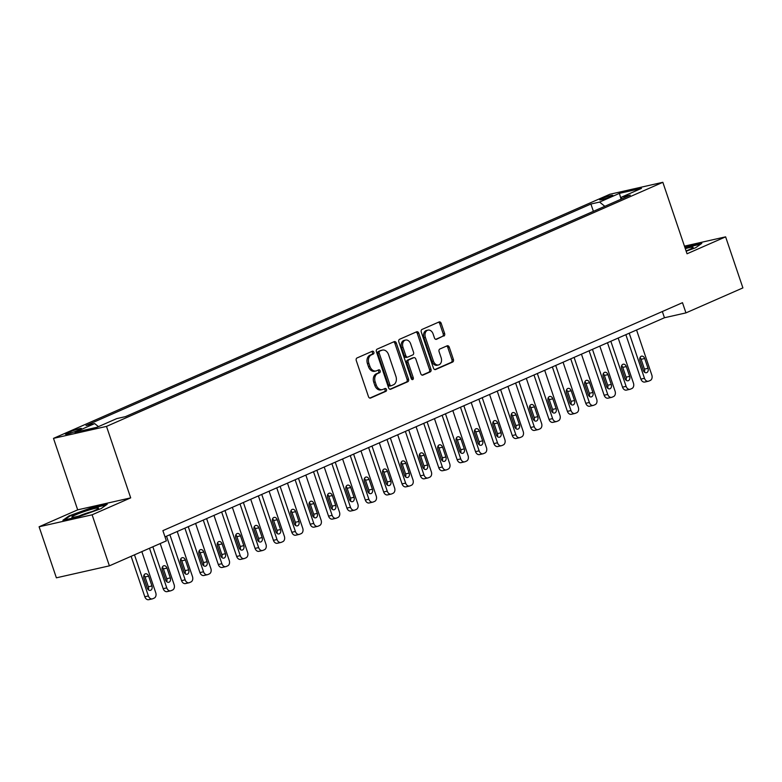 <?xml version="1.0" encoding="UTF-8"?>
<svg xmlns="http://www.w3.org/2000/svg" width="782" height="782" viewBox="0 0 782 782"><rect width="100%" height="100%" fill="white"/><g stroke="black" fill="none" stroke-linecap="round" stroke-linejoin="round"><path stroke-width="1.17" d="M373.855 352.183A1.486 1.095 77.3 0 0 372.369 351.226L357.042 357.951A2.121 1.564 77.3 0 0 356.279 360.59L368.488 396.67A2.121 1.564 77.3 0 0 370.394 398.106A2.121 1.564 77.3 0 0 370.609 398.038L385.937 391.313A1.486 1.095 77.3 0 0 384.988 388.507L383.004 389.377A6.803 4.995 77.3 0 1 382.33 389.602A6.803 4.995 77.3 0 1 376.22 384.988L375.204 381.978A6.803 4.995 77.3 0 1 377.647 373.542L379.632 372.672A1.486 1.095 77.3 0 0 378.674 369.866L376.699 370.736A6.803 4.995 77.3 0 1 376.025 370.961A6.803 4.995 77.3 0 1 369.906 366.347L368.889 363.337A6.803 4.995 77.3 0 1 371.333 354.901L373.317 354.031A1.486 1.095 77.3 0 0 373.855 352.183M376.025 370.961L374.588 371.284A6.803 4.995 77.3 0 1 368.478 366.67L367.452 363.659A6.803 4.995 77.3 0 1 369.906 355.224L371.89 354.354A1.486 1.095 77.3 0 0 371.616 351.548M369.798 398.087L384.509 391.635A1.486 1.095 77.3 0 0 384.236 388.84M382.33 389.602L380.902 389.925A6.803 4.995 77.3 0 1 374.783 385.311L373.767 382.3A6.803 4.995 77.3 0 1 376.21 373.864L378.195 372.994A1.486 1.095 77.3 0 0 377.931 370.199M601.661 198.628A6.93 0.665 -18.7 0 0 599.677 199.811A6.93 0.665 -18.7 0 0 603.782 199.068A6.93 0.665 -18.7 0 0 610.83 196.556A6.93 0.665 -18.7 0 0 612.805 195.373A6.93 0.665 -18.7 0 0 608.699 196.126A6.93 0.665 -18.7 0 0 601.661 198.628M443.844 336.094A2.121 1.564 77.3 0 0 444.606 333.455L441.185 323.337A2.121 1.564 77.3 0 0 439.269 321.891A2.121 1.564 77.3 0 0 439.064 321.959L422.036 329.427A2.121 1.564 77.3 0 0 421.273 332.067L433.482 368.146A2.121 1.564 77.3 0 0 435.398 369.593A2.121 1.564 77.3 0 0 435.603 369.524L452.631 362.056A2.121 1.564 77.3 0 0 453.394 359.417L449.259 347.188A2.121 1.564 77.3 0 0 447.343 345.752A2.121 1.564 77.3 0 0 447.138 345.82L439.846 349.016A2.121 1.564 77.3 0 0 439.083 351.646L441.136 357.716A5.689 4.184 77.3 0 1 438.526 364.95A5.689 4.184 77.3 0 1 433.414 361.098L425.379 337.345A5.689 4.184 77.3 0 1 427.989 330.112A5.689 4.184 77.3 0 1 433.101 333.963L434.44 337.922A2.121 1.564 77.3 0 0 436.346 339.359A2.121 1.564 77.3 0 0 436.561 339.29L442.407 336.416A2.121 1.564 77.3 0 0 443.179 333.777L439.748 323.66A2.121 1.564 77.3 0 0 438.438 322.233M687.036 253.779L725.618 236.848L742.9 287.903L685.941 312.888L682.491 302.683L162.891 530.646L166.351 540.861L109.392 565.845L92.11 514.8L130.692 497.87L106.499 426.395L662.843 182.304L687.036 253.779M396.308 343.024A2.121 1.564 77.3 0 0 394.402 341.578A2.121 1.564 77.3 0 0 394.187 341.646L377.168 349.114A2.121 1.564 77.3 0 0 376.406 351.753L388.615 387.833A2.121 1.564 77.3 0 0 390.521 389.28A2.121 1.564 77.3 0 0 390.736 389.211L407.764 381.743A2.121 1.564 77.3 0 0 408.527 379.104L396.308 343.024L394.881 343.347A2.121 1.564 77.3 0 0 393.561 341.92M399.602 339.271L416.63 331.803A2.121 1.564 77.3 0 1 416.835 331.734A2.121 1.564 77.3 0 1 418.751 333.181L430.96 369.26A2.121 1.564 77.3 0 1 430.198 371.9L422.906 375.096A2.121 1.564 77.3 0 1 422.7 375.165A2.121 1.564 77.3 0 1 420.784 373.718L415.838 359.085A2.121 1.564 77.3 0 0 413.922 357.648A2.121 1.564 77.3 0 0 413.717 357.716L408.878 359.837A2.121 1.564 77.3 0 0 408.116 362.477L413.277 377.706A1.486 1.095 77.3 0 1 411.254 378.596L398.84 341.91A2.121 1.564 77.3 0 1 399.602 339.271M76.245 431.068L79.471 429.65A6.715 0.645 -18.7 0 0 81.396 428.507A6.715 0.645 -18.7 0 0 77.408 429.23A6.715 0.645 -18.7 0 0 70.595 431.654L67.36 433.081A6.715 0.645 -18.7 0 0 65.444 434.225A6.715 0.645 -18.7 0 0 69.422 433.502A6.715 0.645 -18.7 0 0 76.245 431.068M106.499 426.395L53.489 438.37L609.833 194.278L662.843 182.304M593.391 211.326L590.918 204.024L86.02 425.545L94.69 423.59L74.847 432.29L96.909 427.304L116.753 418.605L125.413 416.65L630.312 195.129L621.651 197.084L620.976 199.224M590.918 204.024L599.589 202.069L619.422 193.359L641.494 188.374L621.651 197.084M130.692 497.87L77.682 509.844L39.1 526.775L92.11 514.8M39.1 526.775L56.382 577.82L109.392 565.845M725.618 236.848L684.455 246.144M77.682 509.844L53.489 438.37M165.002 536.872L664.456 317.746L685.941 312.888M662.344 311.519L664.456 317.746M94.69 423.59L98.454 426.63M604.828 206.311L599.589 202.069M619.422 193.359L621.016 199.097M101.044 508.632L107.251 504.214L91.279 507.821L69.119 515.846L62.912 520.265L78.874 516.658L101.044 508.632M686.166 251.198L695.599 247.777L701.806 243.358L684.846 247.317M69.324 516.452L69.119 515.846M91.455 508.31L91.279 507.821M686.01 247.454L685.843 246.965M389.925 389.26L406.327 382.066A2.121 1.564 77.3 0 0 407.09 379.426L394.881 343.347M379.7 351.226A1.486 1.095 77.3 0 0 379.172 353.073L389.886 384.744A1.486 1.095 77.3 0 0 391.371 385.702L393.463 384.783A6.803 4.995 77.3 0 0 395.907 376.347L388.586 354.696A6.803 4.995 77.3 0 0 382.466 350.092A6.803 4.995 77.3 0 0 381.792 350.307L378.273 351.548A1.486 1.095 77.3 0 0 377.735 353.396L379.172 353.073M391.068 385.77L389.944 386.025A1.486 1.095 77.3 0 1 388.459 385.067L377.735 353.396M382.466 350.092L381.03 350.414A6.803 4.995 77.3 0 0 380.365 350.639L381.792 350.307M378.273 351.548L380.365 350.639M422.104 375.145L428.761 372.222A2.121 1.564 77.3 0 0 429.523 369.583L417.314 333.503A2.121 1.564 77.3 0 0 416.004 332.076M412.71 357.941A2.121 1.564 77.3 0 0 412.495 357.97A2.121 1.564 77.3 0 0 412.28 358.039L407.451 360.16A2.121 1.564 77.3 0 0 406.679 362.799L411.84 378.029L413.277 377.706M411.791 379.387A1.486 1.095 77.3 0 0 411.84 378.029M410.697 343.904A5.689 4.184 77.3 0 0 405.584 340.053A5.689 4.184 77.3 0 0 402.974 347.286L405.809 355.663A2.121 1.564 77.3 0 0 407.725 357.1A2.121 1.564 77.3 0 0 407.93 357.032L412.759 354.911A2.121 1.564 77.3 0 0 413.531 352.271L410.697 343.904M405.584 340.053L404.147 340.375A5.689 4.184 77.3 0 0 401.547 347.619L402.974 347.286M406.493 357.354A2.121 1.564 77.3 0 1 406.288 357.423A2.121 1.564 77.3 0 1 404.372 355.986L401.547 347.619M435.75 339.339L442.407 336.416M427.989 330.112L426.552 330.434A5.689 4.184 77.3 0 0 423.942 337.668L425.379 337.345M438.526 364.95L437.099 365.282A5.689 4.184 77.3 0 1 431.987 361.421L423.942 337.668M434.802 369.573L451.194 362.379A2.121 1.564 77.3 0 0 451.957 359.74L447.822 347.511A2.121 1.564 77.3 0 0 446.512 346.094M131.122 556.315L144.817 596.764A4.33 3.187 -102.7 0 0 148.707 599.696A4.33 3.187 -102.7 0 0 149.137 599.559M141.835 551.613L155.745 592.727A4.33 3.187 77.3 0 1 154.191 598.103L152.725 598.748A4.33 3.187 77.3 0 1 152.295 598.885A4.33 3.187 77.3 0 1 148.394 595.952L134.484 554.839M148.326 589.736A3.47 2.551 77.3 0 0 148.355 586.764L145.041 576.96A3.47 2.551 77.3 0 0 143.947 575.249M151.933 585.953L148.619 576.158A3.47 2.551 77.3 0 0 145.501 573.802A3.47 2.551 77.3 0 0 143.917 578.221L147.231 588.015A3.47 2.551 77.3 0 0 150.349 590.371A3.47 2.551 77.3 0 0 151.933 585.953L148.355 586.764M149.499 548.25L163.194 588.699A4.33 3.187 -102.7 0 0 167.084 591.632A4.33 3.187 -102.7 0 0 167.514 591.495M160.202 543.558L174.122 584.662A4.33 3.187 77.3 0 1 172.568 590.039L171.092 590.684A4.33 3.187 77.3 0 1 170.662 590.83A4.33 3.187 77.3 0 1 166.771 587.888L152.852 546.774M166.693 581.671A3.47 2.551 77.3 0 0 166.732 578.7L163.409 568.905A3.47 2.551 77.3 0 0 162.324 567.185M170.31 577.898L166.996 568.094A3.47 2.551 77.3 0 0 163.878 565.748A3.47 2.551 77.3 0 0 162.285 570.156L165.608 579.961A3.47 2.551 77.3 0 0 168.716 582.307A3.47 2.551 77.3 0 0 170.31 577.898L166.732 578.7M166.527 536.208L181.561 580.635A4.33 3.187 -102.7 0 0 185.461 583.577A4.33 3.187 -102.7 0 0 185.881 583.431M177.231 531.506L192.489 576.608A4.33 3.187 77.3 0 1 190.935 581.974L189.469 582.619A4.33 3.187 77.3 0 1 189.039 582.766A4.33 3.187 77.3 0 1 185.148 579.833L169.88 534.732M185.07 573.617A3.47 2.551 77.3 0 0 185.099 570.645L181.786 560.841A3.47 2.551 77.3 0 0 180.691 559.13M188.687 569.834L185.363 560.029A3.47 2.551 77.3 0 0 182.245 557.683A3.47 2.551 77.3 0 0 180.662 562.092L183.975 571.896A3.47 2.551 77.3 0 0 187.094 574.242A3.47 2.551 77.3 0 0 188.687 569.834L185.099 570.645M184.894 528.143L199.938 572.58A4.33 3.187 -102.7 0 0 203.828 575.513A4.33 3.187 -102.7 0 0 204.258 575.376M195.608 523.451L210.866 568.543A4.33 3.187 77.3 0 1 209.312 573.92L207.836 574.565A4.33 3.187 77.3 0 1 207.416 574.702A4.33 3.187 77.3 0 1 203.516 571.769L188.257 526.677M203.447 565.552A3.47 2.551 77.3 0 0 203.476 562.581L200.153 552.776A3.47 2.551 77.3 0 0 199.068 551.066M207.054 561.769L203.74 551.975A3.47 2.551 77.3 0 0 200.622 549.619A3.47 2.551 77.3 0 0 199.039 554.037L202.352 563.832A3.47 2.551 77.3 0 0 205.47 566.188A3.47 2.551 77.3 0 0 207.054 561.769L203.476 562.581M203.271 520.089L218.305 564.516A4.33 3.187 -102.7 0 0 222.205 567.449A4.33 3.187 -102.7 0 0 222.635 567.312M213.975 515.387L229.243 560.479A4.33 3.187 77.3 0 1 227.679 565.855L226.213 566.5A4.33 3.187 77.3 0 1 225.783 566.647A4.33 3.187 77.3 0 1 221.893 563.705L206.624 518.613M221.814 557.488A3.47 2.551 77.3 0 0 221.844 554.516L218.53 544.722A3.47 2.551 77.3 0 0 217.435 543.001M225.431 553.715L222.108 543.91A3.47 2.551 77.3 0 0 218.999 541.564A3.47 2.551 77.3 0 0 217.406 545.973L220.729 555.777A3.47 2.551 77.3 0 0 223.838 558.123A3.47 2.551 77.3 0 0 225.431 553.715L221.844 554.516M88.835 510.069A14.076 1.349 -18.7 0 0 72.139 517.313A14.076 1.349 -18.7 0 0 81.602 515.221A14.076 1.349 -18.7 0 0 98.444 508.408A14.076 1.349 -18.7 0 0 88.835 510.069M92.012 511.594A10.655 1.017 -18.7 0 0 88.591 512.552A10.655 1.017 -18.7 0 0 79.178 515.934M64.456 519.913L69.754 516.14L91.23 508.368L106.147 504.996M686.068 250.934A14.076 1.349 -18.7 0 0 689.089 249.683A14.076 1.349 -18.7 0 0 692.999 247.552A14.076 1.349 -18.7 0 0 685.296 248.647M686.576 250.739A10.655 1.017 -18.7 0 0 686.049 250.866M685.012 247.786L700.711 244.14M221.648 512.024L236.682 556.452A4.33 3.187 -102.7 0 0 240.573 559.394A4.33 3.187 -102.7 0 0 241.003 559.247M232.352 507.322L247.611 552.424A4.33 3.187 77.3 0 1 246.056 557.801L244.59 558.436A4.33 3.187 77.3 0 1 244.16 558.583A4.33 3.187 77.3 0 1 240.26 555.65L225.001 510.548M240.191 549.433A3.47 2.551 77.3 0 0 240.221 546.462L236.907 536.657A3.47 2.551 77.3 0 0 235.812 534.947M243.798 545.65L240.485 535.846A3.47 2.551 77.3 0 0 237.366 533.5A3.47 2.551 77.3 0 0 235.783 537.908L239.096 547.713A3.47 2.551 77.3 0 0 242.215 550.059A3.47 2.551 77.3 0 0 243.798 545.65L240.221 546.462M240.015 503.96L255.059 548.397A4.33 3.187 -102.7 0 0 258.95 551.33A4.33 3.187 -102.7 0 0 259.38 551.193M250.719 499.268L265.988 544.36A4.33 3.187 77.3 0 1 264.433 549.736L262.957 550.381A4.33 3.187 77.3 0 1 262.527 550.518A4.33 3.187 77.3 0 1 258.637 547.586L243.378 502.494M258.559 541.369A3.47 2.551 77.3 0 0 258.598 538.397L255.274 528.593A3.47 2.551 77.3 0 0 254.189 526.882M262.175 537.586L258.862 527.791A3.47 2.551 77.3 0 0 255.743 525.436A3.47 2.551 77.3 0 0 254.15 529.854L257.474 539.648A3.47 2.551 77.3 0 0 260.592 542.004A3.47 2.551 77.3 0 0 262.175 537.586L258.598 538.397M258.392 495.905L273.426 540.333A4.33 3.187 -102.7 0 0 277.327 543.265A4.33 3.187 -102.7 0 0 277.747 543.128M269.096 491.204L284.365 536.296A4.33 3.187 77.3 0 1 282.801 541.672L281.334 542.317A4.33 3.187 77.3 0 1 280.904 542.464A4.33 3.187 77.3 0 1 277.014 539.521L261.745 494.429M276.936 533.304A3.47 2.551 77.3 0 0 276.965 530.333L273.651 520.538A3.47 2.551 77.3 0 0 272.556 518.818M280.552 529.531L277.229 519.727A3.47 2.551 77.3 0 0 274.12 517.381A3.47 2.551 77.3 0 0 272.527 521.789L275.841 531.594A3.47 2.551 77.3 0 0 278.959 533.94A3.47 2.551 77.3 0 0 280.552 529.531L276.965 530.333M276.76 487.841L291.803 532.268A4.33 3.187 -102.7 0 0 295.694 535.211A4.33 3.187 -102.7 0 0 296.124 535.064M287.473 483.139L302.732 528.241A4.33 3.187 77.3 0 1 301.178 533.617L299.702 534.253A4.33 3.187 77.3 0 1 299.281 534.399A4.33 3.187 77.3 0 1 295.381 531.467L280.122 486.365M295.313 525.25A3.47 2.551 77.3 0 0 295.342 522.278L292.018 512.474A3.47 2.551 77.3 0 0 290.933 510.763M298.92 521.467L295.606 511.663A3.47 2.551 77.3 0 0 292.488 509.317A3.47 2.551 77.3 0 0 290.904 513.725L294.218 523.529A3.47 2.551 77.3 0 0 297.336 525.875A3.47 2.551 77.3 0 0 298.92 521.467L295.342 522.278M295.137 479.777L310.18 524.214A4.33 3.187 -102.7 0 0 314.071 527.146A4.33 3.187 -102.7 0 0 314.501 527.009M305.84 475.085L321.109 520.177A4.33 3.187 77.3 0 1 319.545 525.553L318.078 526.198A4.33 3.187 77.3 0 1 317.648 526.335A4.33 3.187 77.3 0 1 313.758 523.402L298.489 478.31M313.68 517.185A3.47 2.551 77.3 0 0 313.709 514.214L310.395 504.41A3.47 2.551 77.3 0 0 309.31 502.699M317.297 513.403L313.973 503.608A3.47 2.551 77.3 0 0 310.865 501.252A3.47 2.551 77.3 0 0 309.271 505.671L312.595 515.465A3.47 2.551 77.3 0 0 315.703 517.821A3.47 2.551 77.3 0 0 317.297 513.403L313.709 514.214M313.514 471.722L328.548 516.149A4.33 3.187 -102.7 0 0 332.448 519.082A4.33 3.187 -102.7 0 0 332.868 518.945M324.217 467.02L339.476 512.112A4.33 3.187 77.3 0 1 337.922 517.489L336.456 518.134A4.33 3.187 77.3 0 1 336.025 518.28A4.33 3.187 77.3 0 1 332.135 515.338L316.866 470.246M332.057 509.121A3.47 2.551 77.3 0 0 332.086 506.149L328.772 496.355A3.47 2.551 77.3 0 0 327.678 494.635M335.673 505.348L332.35 495.544A3.47 2.551 77.3 0 0 329.232 493.198A3.47 2.551 77.3 0 0 327.648 497.606L330.962 507.41A3.47 2.551 77.3 0 0 334.08 509.756A3.47 2.551 77.3 0 0 335.673 505.348L332.086 506.149M331.881 463.658L346.925 508.085A4.33 3.187 -102.7 0 0 350.815 511.027A4.33 3.187 -102.7 0 0 351.245 510.881M342.594 458.966L357.853 504.058A4.33 3.187 77.3 0 1 356.299 509.434L354.823 510.079A4.33 3.187 77.3 0 1 354.402 510.216A4.33 3.187 77.3 0 1 350.502 507.283L335.243 462.182M350.424 501.067A3.47 2.551 77.3 0 0 350.463 498.095L347.14 488.291A3.47 2.551 77.3 0 0 346.055 486.58M354.041 497.284L350.727 487.479A3.47 2.551 77.3 0 0 347.609 485.133A3.47 2.551 77.3 0 0 346.025 489.542L349.339 499.346A3.47 2.551 77.3 0 0 352.457 501.692A3.47 2.551 77.3 0 0 354.041 497.284L350.463 498.095M350.258 455.593L365.292 500.03A4.33 3.187 -102.7 0 0 369.192 502.963A4.33 3.187 -102.7 0 0 369.622 502.826M360.961 450.901L376.23 495.993A4.33 3.187 77.3 0 1 374.666 501.37L373.2 502.015A4.33 3.187 77.3 0 1 372.77 502.152A4.33 3.187 77.3 0 1 368.879 499.219L353.611 454.127M368.801 493.002A3.47 2.551 77.3 0 0 368.83 490.031L365.517 480.226A3.47 2.551 77.3 0 0 364.422 478.516M372.418 489.219L369.094 479.425A3.47 2.551 77.3 0 0 365.986 477.069A3.47 2.551 77.3 0 0 364.392 481.487L367.716 491.282A3.47 2.551 77.3 0 0 370.824 493.638A3.47 2.551 77.3 0 0 372.418 489.219L368.83 490.031M368.625 447.539L383.669 491.966A4.33 3.187 -102.7 0 0 387.559 494.898A4.33 3.187 -102.7 0 0 387.989 494.762M379.338 442.837L394.597 487.929A4.33 3.187 77.3 0 1 393.043 493.305L391.577 493.95A4.33 3.187 77.3 0 1 391.147 494.097A4.33 3.187 77.3 0 1 387.246 491.155L371.988 446.063M387.178 484.938A3.47 2.551 77.3 0 0 387.207 481.966L383.894 472.172A3.47 2.551 77.3 0 0 382.799 470.451M390.785 481.165L387.471 471.36A3.47 2.551 77.3 0 0 384.353 469.014A3.47 2.551 77.3 0 0 382.769 473.423L386.083 483.227A3.47 2.551 77.3 0 0 389.201 485.573A3.47 2.551 77.3 0 0 390.785 481.165L387.207 481.966M387.002 439.474L402.046 483.902A4.33 3.187 -102.7 0 0 405.936 486.844A4.33 3.187 -102.7 0 0 406.366 486.697M397.706 434.782L412.974 479.874A4.33 3.187 77.3 0 1 411.42 485.251L409.944 485.896A4.33 3.187 77.3 0 1 409.514 486.033A4.33 3.187 77.3 0 1 405.623 483.1L390.365 437.998M405.545 476.883A3.47 2.551 77.3 0 0 405.584 473.912L402.261 464.107A3.47 2.551 77.3 0 0 401.176 462.397M409.162 473.1L405.848 463.296A3.47 2.551 77.3 0 0 402.73 460.95A3.47 2.551 77.3 0 0 401.137 465.358L404.46 475.163A3.47 2.551 77.3 0 0 407.578 477.509A3.47 2.551 77.3 0 0 409.162 473.1L405.584 473.912M405.379 431.41L420.413 475.847A4.33 3.187 -102.7 0 0 424.313 478.78A4.33 3.187 -102.7 0 0 424.734 478.643M416.083 426.718L431.351 471.81A4.33 3.187 77.3 0 1 429.787 477.186L428.321 477.831A4.33 3.187 77.3 0 1 427.891 477.968A4.33 3.187 77.3 0 1 424 475.036L408.732 429.944M423.922 468.819A3.47 2.551 77.3 0 0 423.952 465.847L420.638 456.043A3.47 2.551 77.3 0 0 419.543 454.332M427.539 465.036L424.215 455.241A3.47 2.551 77.3 0 0 421.097 452.886A3.47 2.551 77.3 0 0 419.514 457.304L422.827 467.108A3.47 2.551 77.3 0 0 425.946 469.454A3.47 2.551 77.3 0 0 427.539 465.036L423.952 465.847M423.746 423.355L438.79 467.783A4.33 3.187 -102.7 0 0 442.68 470.715A4.33 3.187 -102.7 0 0 443.111 470.578M434.46 418.653L449.718 463.746A4.33 3.187 77.3 0 1 448.164 469.122L446.688 469.767A4.33 3.187 77.3 0 1 446.268 469.914A4.33 3.187 77.3 0 1 442.368 466.971L427.109 421.879M442.299 460.754A3.47 2.551 77.3 0 0 442.329 457.793L439.005 447.988A3.47 2.551 77.3 0 0 437.92 446.268M445.906 456.981L442.592 447.177A3.47 2.551 77.3 0 0 439.474 444.831A3.47 2.551 77.3 0 0 437.891 449.239L441.204 459.044A3.47 2.551 77.3 0 0 444.323 461.39A3.47 2.551 77.3 0 0 445.906 456.981L442.329 457.793M442.123 415.291L457.157 459.718A4.33 3.187 -102.7 0 0 461.057 462.661A4.33 3.187 -102.7 0 0 461.488 462.514M452.827 410.599L468.095 455.691A4.33 3.187 77.3 0 1 466.531 461.067L465.065 461.712A4.33 3.187 77.3 0 1 464.635 461.849A4.33 3.187 77.3 0 1 460.745 458.917L445.476 413.815M460.666 452.7A3.47 2.551 77.3 0 0 460.696 449.728L457.382 439.924A3.47 2.551 77.3 0 0 456.287 438.213M464.283 448.917L460.96 439.113A3.47 2.551 77.3 0 0 457.851 436.767A3.47 2.551 77.3 0 0 456.258 441.175L459.581 450.979A3.47 2.551 77.3 0 0 462.69 453.325A3.47 2.551 77.3 0 0 464.283 448.917L460.696 449.728M460.5 407.227L475.534 451.664A4.33 3.187 -102.7 0 0 479.425 454.596A4.33 3.187 -102.7 0 0 479.855 454.459M471.204 402.535L486.463 447.627A4.33 3.187 77.3 0 1 484.908 453.003L483.442 453.648A4.33 3.187 77.3 0 1 483.012 453.785A4.33 3.187 77.3 0 1 479.122 450.852L463.853 405.76M479.043 444.635A3.47 2.551 77.3 0 0 479.073 441.664L475.759 431.86A3.47 2.551 77.3 0 0 474.664 430.149M482.65 440.853L479.337 431.058A3.47 2.551 77.3 0 0 476.218 428.702A3.47 2.551 77.3 0 0 474.635 433.12L477.949 442.925A3.47 2.551 77.3 0 0 481.067 445.271A3.47 2.551 77.3 0 0 482.65 440.853L479.073 441.664M478.867 399.172L493.911 443.599A4.33 3.187 -102.7 0 0 497.802 446.532A4.33 3.187 -102.7 0 0 498.232 446.395M489.571 394.47L504.84 439.562A4.33 3.187 77.3 0 1 503.285 444.938L501.809 445.584A4.33 3.187 77.3 0 1 501.389 445.73A4.33 3.187 77.3 0 1 497.489 442.788L482.23 397.696M497.411 436.571A3.47 2.551 77.3 0 0 497.45 433.609L494.126 423.805A3.47 2.551 77.3 0 0 493.041 422.085M501.027 432.798L497.714 422.994A3.47 2.551 77.3 0 0 494.595 420.648A3.47 2.551 77.3 0 0 493.002 425.056L496.326 434.86A3.47 2.551 77.3 0 0 499.444 437.206A3.47 2.551 77.3 0 0 501.027 432.798L497.45 433.609M497.244 391.108L512.278 435.535A4.33 3.187 -102.7 0 0 516.179 438.477A4.33 3.187 -102.7 0 0 516.599 438.331M507.948 386.416L523.217 431.508A4.33 3.187 77.3 0 1 521.653 436.884L520.186 437.529A4.33 3.187 77.3 0 1 519.756 437.666A4.33 3.187 77.3 0 1 515.866 434.733L500.597 389.632M515.788 428.516A3.47 2.551 77.3 0 0 515.817 425.545L512.503 415.741A3.47 2.551 77.3 0 0 511.408 414.03M519.404 424.734L516.081 414.929A3.47 2.551 77.3 0 0 512.972 412.583A3.47 2.551 77.3 0 0 511.379 416.992L514.703 426.796A3.47 2.551 77.3 0 0 517.811 429.142A3.47 2.551 77.3 0 0 519.404 424.734L515.817 425.545M515.612 383.043L530.655 427.48A4.33 3.187 -102.7 0 0 534.546 430.413A4.33 3.187 -102.7 0 0 534.976 430.276M526.325 378.351L541.584 423.443A4.33 3.187 77.3 0 1 540.03 428.819L538.563 429.465A4.33 3.187 77.3 0 1 538.133 429.601A4.33 3.187 77.3 0 1 534.233 426.669L518.974 381.577M534.165 420.452A3.47 2.551 77.3 0 0 534.194 417.48L530.87 407.676A3.47 2.551 77.3 0 0 529.785 405.966M537.772 416.669L534.458 406.875A3.47 2.551 77.3 0 0 531.34 404.519A3.47 2.551 77.3 0 0 529.756 408.937L533.07 418.741A3.47 2.551 77.3 0 0 536.188 421.087A3.47 2.551 77.3 0 0 537.772 416.669L534.194 417.48M533.989 374.989L549.032 419.416A4.33 3.187 -102.7 0 0 552.923 422.348A4.33 3.187 -102.7 0 0 553.353 422.212M544.692 370.287L559.961 415.379A4.33 3.187 77.3 0 1 558.407 420.755L556.931 421.4A4.33 3.187 77.3 0 1 556.501 421.547A4.33 3.187 77.3 0 1 552.61 418.605L537.342 373.513M552.532 412.388A3.47 2.551 77.3 0 0 552.571 409.426L549.247 399.622A3.47 2.551 77.3 0 0 548.162 397.901M556.149 408.615L552.825 398.81A3.47 2.551 77.3 0 0 549.717 396.464A3.47 2.551 77.3 0 0 548.123 400.873L551.447 410.677A3.47 2.551 77.3 0 0 554.555 413.023A3.47 2.551 77.3 0 0 556.149 408.615L552.571 409.426M552.366 366.924L567.4 411.352A4.33 3.187 -102.7 0 0 571.3 414.294A4.33 3.187 -102.7 0 0 571.72 414.147M563.069 362.232L578.328 407.324A4.33 3.187 77.3 0 1 576.774 412.7L575.308 413.346A4.33 3.187 77.3 0 1 574.878 413.483A4.33 3.187 77.3 0 1 570.987 410.55L555.719 365.448M570.909 404.333A3.47 2.551 77.3 0 0 570.938 401.362L567.624 391.557A3.47 2.551 77.3 0 0 566.53 389.847M574.526 400.55L571.202 390.746A3.47 2.551 77.3 0 0 568.084 388.4A3.47 2.551 77.3 0 0 566.5 392.808L569.814 402.613A3.47 2.551 77.3 0 0 572.932 404.959A3.47 2.551 77.3 0 0 574.526 400.55L570.938 401.362M570.733 358.86L585.777 403.297A4.33 3.187 -102.7 0 0 589.667 406.229A4.33 3.187 -102.7 0 0 590.097 406.093M581.446 354.168L596.705 399.26A4.33 3.187 77.3 0 1 595.151 404.636L593.675 405.281A4.33 3.187 77.3 0 1 593.255 405.418A4.33 3.187 77.3 0 1 589.354 402.486L574.096 357.394M589.276 396.269A3.47 2.551 77.3 0 0 589.315 393.297L585.992 383.493A3.47 2.551 77.3 0 0 584.907 381.782M592.893 392.486L589.579 382.691A3.47 2.551 77.3 0 0 586.461 380.335A3.47 2.551 77.3 0 0 584.877 384.754L588.191 394.558A3.47 2.551 77.3 0 0 591.309 396.904A3.47 2.551 77.3 0 0 592.893 392.486L589.315 393.297M589.11 350.805L604.144 395.233A4.33 3.187 -102.7 0 0 608.044 398.165A4.33 3.187 -102.7 0 0 608.474 398.028M599.814 346.103L615.082 391.195A4.33 3.187 77.3 0 1 613.518 396.572L612.052 397.217A4.33 3.187 77.3 0 1 611.622 397.364A4.33 3.187 77.3 0 1 607.731 394.421L592.463 349.329M607.653 388.204A3.47 2.551 77.3 0 0 607.682 385.243L604.369 375.438A3.47 2.551 77.3 0 0 603.274 373.718M611.27 384.431L607.946 374.627A3.47 2.551 77.3 0 0 604.838 372.281A3.47 2.551 77.3 0 0 603.245 376.689L606.568 386.494A3.47 2.551 77.3 0 0 609.677 388.84A3.47 2.551 77.3 0 0 611.27 384.431L607.682 385.243M607.487 342.741L622.521 387.168A4.33 3.187 -102.7 0 0 626.411 390.11A4.33 3.187 -102.7 0 0 626.841 389.964M618.191 338.049L633.449 383.141A4.33 3.187 77.3 0 1 631.895 388.517L630.429 389.162A4.33 3.187 77.3 0 1 629.999 389.299A4.33 3.187 77.3 0 1 626.099 386.367L610.84 341.265M626.03 380.15A3.47 2.551 77.3 0 0 626.059 377.178L622.746 367.374A3.47 2.551 77.3 0 0 621.651 365.663M629.637 376.367L626.323 366.562A3.47 2.551 77.3 0 0 623.205 364.217A3.47 2.551 77.3 0 0 621.622 368.625L624.935 378.429A3.47 2.551 77.3 0 0 628.054 380.775A3.47 2.551 77.3 0 0 629.637 376.367L626.059 377.178M625.854 334.676L640.898 379.114A4.33 3.187 -102.7 0 0 644.788 382.046A4.33 3.187 -102.7 0 0 645.218 381.909M636.558 329.984L651.826 375.077A4.33 3.187 77.3 0 1 650.272 380.453L648.796 381.098A4.33 3.187 77.3 0 1 648.366 381.235A4.33 3.187 77.3 0 1 644.476 378.302L629.217 333.21M644.397 372.085A3.47 2.551 77.3 0 0 644.436 369.114L641.113 359.309A3.47 2.551 77.3 0 0 640.028 357.599M648.014 368.302L644.7 358.508A3.47 2.551 77.3 0 0 641.582 356.152A3.47 2.551 77.3 0 0 639.989 360.57L643.312 370.375A3.47 2.551 77.3 0 0 646.431 372.721A3.47 2.551 77.3 0 0 648.014 368.302L644.436 369.114M67.663 433.971L67.36 433.081M71.045 432.993L70.595 431.654M369.906 355.224L371.333 354.901M367.452 363.659L368.889 363.337M368.478 366.67L369.906 366.347M378.195 372.994L379.632 372.672M376.21 373.864L377.647 373.542M373.767 382.3L375.204 381.978M374.783 385.311L376.22 384.988M384.509 391.635L385.937 391.313M371.89 354.354L373.317 354.031M407.09 379.426L408.527 379.104M406.327 382.066L407.764 381.743M388.459 385.067L389.886 384.744M417.314 333.503L418.751 333.181M429.523 369.583L430.96 369.26M428.761 372.222L430.198 371.9M412.28 358.039L413.717 357.716M407.451 360.16L408.878 359.837M406.679 362.799L408.116 362.477M404.372 355.986L405.809 355.663M431.987 361.421L433.414 361.098M447.822 347.511L449.259 347.188M451.957 359.74L453.394 359.417M451.194 362.379L452.631 362.056M439.748 323.66L441.185 323.337M443.179 333.777L444.606 333.455M148.394 595.952L144.817 596.764M145.041 576.96L148.619 576.158M166.771 587.888L163.194 588.699M163.409 568.905L166.996 568.094M185.148 579.833L181.561 580.635M181.786 560.841L185.363 560.029M203.516 571.769L199.938 572.58M200.153 552.776L203.74 551.975M221.893 563.705L218.305 564.516M218.53 544.722L222.108 543.91M240.26 555.65L236.682 556.452M236.907 536.657L240.485 535.846M258.637 547.586L255.059 548.397M255.274 528.593L258.862 527.791M277.014 539.521L273.426 540.333M273.651 520.538L277.229 519.727M295.381 531.467L291.803 532.268M292.018 512.474L295.606 511.663M313.758 523.402L310.18 524.214M310.395 504.41L313.973 503.608M332.135 515.338L328.548 516.149M328.772 496.355L332.35 495.544M350.502 507.283L346.925 508.085M347.14 488.291L350.727 487.479M368.879 499.219L365.292 500.03M365.517 480.226L369.094 479.425M387.246 491.155L383.669 491.966M383.894 472.172L387.471 471.36M405.623 483.1L402.046 483.902M402.261 464.107L405.848 463.296M424 475.036L420.413 475.847M420.638 456.043L424.215 455.241M442.368 466.971L438.79 467.783M439.005 447.988L442.592 447.177M460.745 458.917L457.157 459.718M457.382 439.924L460.96 439.113M479.122 450.852L475.534 451.664M475.759 431.86L479.337 431.058M497.489 442.788L493.911 443.599M494.126 423.805L497.714 422.994M515.866 434.733L512.278 435.535M512.503 415.741L516.081 414.929M534.233 426.669L530.655 427.48M530.87 407.676L534.458 406.875M552.61 418.605L549.032 419.416M549.247 399.622L552.825 398.81M570.987 410.55L567.4 411.352M567.624 391.557L571.202 390.746M589.354 402.486L585.777 403.297M585.992 383.493L589.579 382.691M607.731 394.421L604.144 395.233M604.369 375.438L607.946 374.627M626.099 386.367L622.521 387.168M622.746 367.374L626.323 366.562M644.476 378.302L640.898 379.114M641.113 359.309L644.7 358.508M389.788 386.073L391.225 385.751M412.495 357.97L413.922 357.648M406.288 357.423L407.725 357.1M152.295 598.885L148.707 599.696M170.662 590.83L167.084 591.632M189.039 582.766L185.461 583.577M207.416 574.702L203.828 575.513M225.783 566.647L222.205 567.449M244.16 558.583L240.573 559.394M262.527 550.518L258.95 551.33M280.904 542.464L277.327 543.265M299.281 534.399L295.694 535.211M317.648 526.335L314.071 527.146M336.025 518.28L332.448 519.082M354.402 510.216L350.815 511.027M372.77 502.152L369.192 502.963M391.147 494.097L387.559 494.898M409.514 486.033L405.936 486.844M427.891 477.968L424.313 478.78M446.268 469.914L442.68 470.715M464.635 461.849L461.057 462.661M483.012 453.785L479.425 454.596M501.389 445.73L497.802 446.532M519.756 437.666L516.179 438.477M538.133 429.601L534.546 430.413M556.501 421.547L552.923 422.348M574.878 413.483L571.3 414.294M593.255 405.418L589.667 406.229M611.622 397.364L608.044 398.165M629.999 389.299L626.411 390.11M648.366 381.235L644.788 382.046"/></g></svg>
